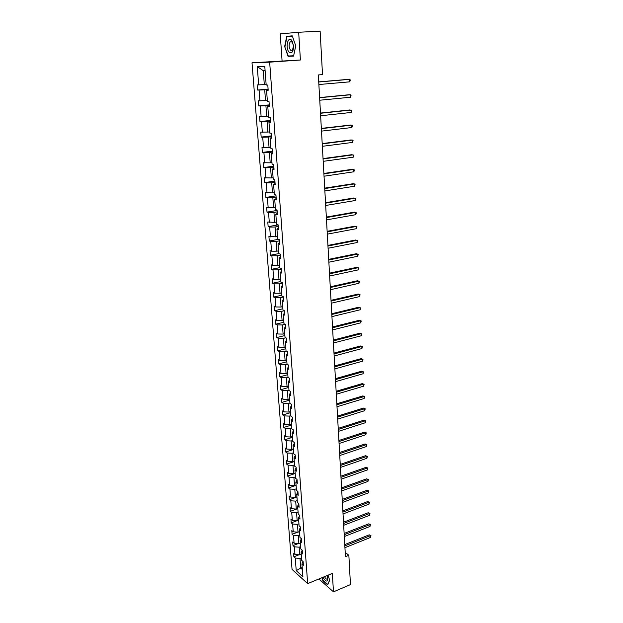 <?xml version="1.0" encoding="UTF-8"?>
<svg xmlns="http://www.w3.org/2000/svg" width="623" height="623" viewBox="0 0 623 623"><rect width="100%" height="100%" fill="white"/><g stroke="black" fill="none" stroke-linecap="round" stroke-linejoin="round"><path stroke-width="0.93" d="M252.019 62.767L292.055 569.406L307.669 583.626L269.666 62.168L252.019 62.767L300.403 60.01L298.674 32.264L280.225 33.876L282.063 60.672M318.914 578.969L333.476 591.85L350.461 584.6L348.857 555.28L345.197 552.352M298.674 32.264L320.129 31.15L322.512 74.612L318.337 74.947L345.438 556.666L348.857 555.28M301.493 557.842L300.006 558.426L300.73 568.075L296.229 570.668L295.247 558.052L293.854 556.814L299.032 554.782M302.21 567.483L300.73 568.075L302.365 569.531M300.006 558.426L295.247 558.052M300.652 546.605L299.157 547.181L299.733 554.836L294.975 554.462L293.573 553.232L293.854 556.814M294.975 554.462L294.383 546.815L292.981 545.6L298.394 543.513M299.803 535.258L298.3 535.827L298.884 543.552L294.103 543.194L292.701 541.987L292.981 545.6M294.103 543.194L293.503 535.476L292.101 534.285L297.763 532.143M298.947 523.803L297.444 524.364L298.028 532.167L293.223 531.816L291.813 530.64L292.101 534.285M293.223 531.816L292.623 524.029L291.206 522.861L297.14 520.664M298.082 512.238L296.571 512.799L297.163 520.672L292.335 520.337L290.925 519.177L291.206 522.861M292.335 520.337L291.728 512.472L290.31 511.335L297.817 508.609M297.21 500.573L295.691 501.118L296.291 509.061L291.439 508.742L290.022 507.613L290.31 511.335M291.439 508.742L290.824 500.806L289.407 499.693L296.945 497.014M296.33 488.782L294.804 489.32L295.403 497.349L290.536 497.045L289.111 495.931L289.407 499.693M290.536 497.045L289.913 489.024L288.488 487.934L296.073 485.301M295.442 476.883L293.9 477.413L294.515 485.519L289.625 485.224L288.192 484.141L288.488 487.934M289.625 485.224L288.994 477.132L287.569 476.065L295.193 473.48M294.547 464.875L292.997 465.389L293.612 473.573L288.698 473.293L287.265 472.242L287.569 476.065M288.698 473.293L288.067 465.124L286.635 464.088L294.297 461.55M293.643 452.742L292.086 453.248L292.709 461.511L287.771 461.246L286.331 460.218L286.635 464.088M287.771 461.246L287.133 452.999L285.692 451.987L293.402 449.495M292.724 440.484L291.159 440.983L291.79 449.331L286.829 449.082L285.389 448.085L285.692 451.987M286.829 449.082L286.183 440.749L284.742 439.768L292.491 437.33M291.805 428.118L290.225 428.601L290.863 437.027L285.879 436.801L284.431 435.827L284.742 439.768M285.879 436.801L285.225 428.383L283.776 427.433L291.572 425.042M290.871 415.619L289.282 416.094L289.929 424.606L284.921 424.395L283.473 423.453L283.776 427.433M284.921 424.395L284.259 415.891L282.811 414.973L290.645 412.636M289.929 403.003L288.332 403.47L288.979 412.06L283.948 411.865L282.499 410.954L282.811 414.973M283.948 411.865L283.286 403.283L281.83 402.388L289.711 400.106M288.971 390.255L287.374 390.707L288.028 399.39L282.974 399.211L281.518 398.331L281.83 402.388M282.974 399.211L282.305 390.543L280.841 389.679L288.761 387.444M288.013 377.382L286.401 377.826L287.063 386.595L281.985 386.431L280.521 385.582L280.841 389.679M281.985 386.431L281.308 377.67L279.844 376.845L287.81 374.664M287.195 364.338L285.42 364.805L286.089 373.668L280.989 373.52L279.517 372.702L279.844 376.845M280.989 373.52L280.303 364.673L278.831 363.879L286.845 361.753M286.463 351.138L284.431 351.66L285.108 360.608L279.976 360.483L278.504 359.697L278.831 363.879M279.976 360.483L279.291 351.543L277.811 350.78L285.871 348.716M285.755 337.798L283.434 338.375L284.111 347.416L278.964 347.307L277.484 346.552L277.811 350.78M278.964 347.307L278.263 338.281L276.783 337.549L284.89 335.54M285.069 324.326L282.421 324.957L283.107 334.092L277.928 333.998L276.448 333.282L276.783 337.549M277.928 333.998L277.227 324.879L275.74 324.186L283.893 322.239M284.407 310.706L281.401 311.399L282.094 320.627L276.892 320.557L275.405 319.872L275.74 324.186M276.892 320.557L276.176 311.336L274.688 310.682L282.889 308.79M283.504 297L280.366 297.701L281.066 307.022L275.841 306.968L274.354 306.321L274.688 310.682M275.841 306.968L275.125 297.662L273.629 297.039L281.876 295.216M282.484 283.185L279.322 283.862L280.031 293.277L274.782 293.246L273.287 292.631L273.629 297.039M274.782 293.246L274.05 283.839L272.555 283.247L280.848 281.487M281.448 269.222L278.271 269.868L278.987 279.392L273.707 279.377L272.212 278.8L272.555 283.247M273.707 279.377L272.975 269.868L271.472 269.323L279.813 267.625M280.405 255.111L277.204 255.734L277.928 265.359L272.625 265.367L271.122 264.822L271.472 269.323M272.625 265.367L271.885 255.757L270.374 255.243L278.8 253.608M279.345 240.852L276.129 241.451L276.861 251.178L271.535 251.201L270.024 250.703L270.374 255.243M271.535 251.201L270.779 241.49L269.268 241.015L278.434 239.325M278.279 226.445L275.039 227.013L275.779 236.841L268.91 236.429L269.268 241.015M270.421 236.888L269.666 227.076L268.147 226.64L278.162 224.887M277.196 211.875L273.941 212.42L274.688 222.356L267.789 222.006L268.147 226.64M269.307 222.427L268.536 212.505L267.018 212.116L277.095 210.442M276.106 197.156L272.835 197.67L273.59 207.708L266.652 207.42L267.018 212.116M268.178 207.802L267.399 197.779L265.873 197.429L276.012 195.84M275 182.274L271.706 182.765L272.469 192.912L265.507 192.686L265.873 197.429M267.033 193.029L266.247 182.889L264.72 182.586L274.914 181.091M273.886 167.229L270.577 167.688L271.348 177.944L264.347 177.789L264.72 182.586M265.881 178.085L265.087 167.844L263.552 167.579L273.809 166.17M272.757 152.028L269.424 152.448L270.203 162.821L263.171 162.735L263.552 167.579M264.713 162.985L263.911 152.627L262.369 152.409L272.695 151.093M271.62 136.647L268.264 137.044L269.058 147.534L261.987 147.511L262.369 152.409M263.529 147.721L262.719 137.247L261.177 137.076L271.566 135.853M270.468 121.103L267.088 121.469L267.89 132.068L260.788 132.123L261.177 137.076M262.338 132.286L261.52 121.695L259.97 121.571L270.421 120.449M269.307 105.388L265.904 105.723L266.714 116.439L259.581 116.563L259.97 121.571M261.13 116.68L260.305 105.972L258.747 105.894L269.268 104.866M268.124 89.494L264.705 89.79L265.523 100.638L258.358 100.833L258.747 105.894M259.908 100.895L259.075 90.07L257.517 90.039L268.1 89.12M265.102 70.64L263.264 70.672L264.316 84.65L257.12 84.923L257.517 90.039M258.677 84.938L257.26 66.614L264.791 66.42L266.177 85.016L267.797 85.032L268.186 90.257L266.566 90.226L267.384 101.206L268.996 101.276L269.385 106.44L267.773 106.362L268.583 117.217L270.187 117.334L270.569 122.443L268.965 122.31L269.767 133.049L271.363 133.213L271.745 138.267L270.141 138.088L270.935 148.702L272.531 148.92L272.897 153.912L271.309 153.686L272.087 164.192L273.684 164.449L274.05 169.386L272.461 169.113L273.232 179.502L274.821 179.806L275.179 184.688L273.598 184.369L274.361 194.641L275.942 194.991L276.3 199.827L274.727 199.461L275.483 209.624L277.056 210.013L277.414 214.795L275.841 214.39L276.589 224.444L278.162 224.88L278.512 229.607L276.939 229.155L277.687 239.1L279.252 239.575L279.595 244.255L278.029 243.764L278.769 253.6L280.327 254.114L280.669 258.747L279.112 258.218L279.836 267.945L281.394 268.505L281.736 273.084L280.179 272.516L280.903 282.141L282.453 282.733L282.787 287.265L281.238 286.658L281.946 296.19L283.496 296.821L283.823 301.298L282.281 300.66L282.99 310.083L284.524 310.752L284.851 315.191L283.317 314.506L284.01 323.835L285.552 324.544L285.871 328.936L284.337 328.212L285.03 337.448L286.557 338.188L286.884 342.533L285.35 341.778L286.035 350.913L287.561 351.691L287.881 355.99L286.354 355.203L287.032 364.245L288.55 365.062L288.87 369.314L287.351 368.489L288.021 377.445L289.531 378.286L289.843 382.499L288.332 381.642L288.994 390.504L290.505 391.384L290.809 395.55L289.306 394.663L289.96 403.431L291.463 404.343L291.766 408.47L290.263 407.551L290.918 416.234L292.413 417.176L292.717 421.257L291.221 420.307L291.86 428.904L293.355 429.87L293.659 433.92L292.164 432.938L292.794 441.45L294.29 442.447L294.586 446.45L293.098 445.445L293.721 453.871L295.209 454.899L295.504 458.863L294.017 457.819L294.64 466.168L296.127 467.227L296.416 471.152L294.936 470.085L295.551 478.339L297.031 479.43L297.319 483.316L295.839 482.218L296.455 490.402L297.926 491.516L298.207 495.363L296.743 494.241L297.342 502.34L298.814 503.485L299.095 507.293L297.63 506.141L298.23 514.17L299.686 515.338L299.967 519.107L298.51 517.931L299.102 525.882L300.559 527.074L300.839 530.812L299.383 529.612L299.967 537.478L301.423 538.7L301.696 542.399L300.247 541.169L300.831 548.964L302.272 550.21L302.544 553.878L301.104 552.624L301.68 560.35L303.121 561.611L303.393 565.248L301.945 563.971L302.903 576.711L296.229 570.668M302.202 550.148L301.104 552.624M301.221 554.252L299.733 554.836M299.157 547.181L294.383 546.815M301.384 538.669L300.247 541.169M300.379 542.976L298.884 543.552M298.3 535.827L293.503 535.476M300.559 527.089L299.383 529.612M299.531 531.598L298.028 532.167M297.444 524.364L292.623 524.029M299.702 515.462L298.51 517.931M298.674 520.112L297.163 520.672M296.571 512.799L291.728 512.472M298.83 503.719L297.63 506.141M297.81 508.516L296.291 509.061M295.691 501.118L290.824 500.806M297.95 491.866L296.743 494.241M296.93 496.804L295.403 497.349M294.804 489.32L289.913 489.024M297.062 479.897L295.839 482.218M296.05 484.982L294.515 485.519M293.9 477.413L288.994 477.132M296.166 467.811L294.936 470.085M295.154 473.044L293.612 473.573M292.997 465.389L288.067 465.124M295.263 455.6L294.017 457.819M294.258 460.997L292.709 461.511M292.086 453.248L287.133 452.999M294.352 443.272L293.098 445.445M293.347 448.825L291.79 449.331M291.159 440.983L286.183 440.749M293.425 430.828L292.164 432.938M292.428 436.536L290.863 437.027M290.225 428.601L285.225 428.383M292.491 418.251L291.221 420.307M291.502 424.123L289.929 424.606M289.282 416.094L284.259 415.891M291.556 405.55L290.263 407.551M290.567 411.593L288.979 412.06M288.332 403.47L283.286 403.283M290.598 392.724L289.306 394.663M289.625 398.93L288.028 399.39M287.374 390.707L282.305 390.543M289.64 379.765L288.332 381.642M288.667 386.143L287.063 386.595M286.401 377.826L281.308 377.67M288.675 366.674L287.351 368.489M287.701 373.232L286.089 373.668M285.42 364.805L280.303 364.673M287.694 353.451L286.354 355.203M286.728 360.18L285.108 360.608M284.431 351.66L279.291 351.543M286.697 340.088L285.35 341.778M285.747 347.003L284.111 347.416M283.434 338.375L278.263 338.281M285.7 326.592L284.337 328.212M284.75 333.687L283.107 334.092M282.421 324.957L277.227 324.879M284.688 312.948L283.317 314.506M283.745 320.238L282.094 320.627M281.401 311.399L276.176 311.336M283.667 299.165L282.281 300.66M282.733 306.648L281.066 307.022M280.366 297.701L275.125 297.662M282.632 285.241L281.238 286.658M281.705 292.911L280.031 293.277M279.322 283.862L274.05 283.839M281.588 271.169L280.179 272.516M280.669 279.042L278.987 279.392M278.271 269.868L272.975 269.868M280.537 256.941L279.112 258.218M279.618 265.016L277.928 265.359M277.204 255.734L271.885 255.757M279.47 242.565L278.029 243.764M278.559 250.851L276.861 251.178M276.129 241.451L270.779 241.49M278.395 228.034L276.939 229.155M277.492 236.53L275.779 236.841M275.039 227.013L269.666 227.076M277.305 213.346L275.841 214.39M276.41 222.053L274.688 222.356M273.941 212.42L268.536 212.505M276.207 198.503L274.727 199.461M275.319 207.428L273.59 207.708M272.835 197.67L267.399 197.779M275.093 183.489L273.598 184.369M274.213 192.639L272.469 192.912M271.706 182.765L266.247 182.889M273.972 168.319L272.461 169.113M273.1 177.695L271.348 177.944M270.577 167.688L265.087 167.844M272.835 152.978L271.309 153.686M271.971 162.587L270.203 162.821M269.424 152.448L263.911 152.627M271.683 137.465L270.141 138.088M270.826 147.308L269.058 147.534M268.264 137.044L262.719 137.247M270.522 121.781L268.965 122.31M269.673 131.866L267.89 132.068M267.088 121.469L261.52 121.695M269.346 105.918L267.773 106.362M268.513 116.252L266.714 116.439M265.904 105.723L260.305 105.972M268.155 89.876L266.566 90.226M267.329 100.467L265.523 100.638M264.705 89.79L259.075 90.07M333.476 591.85L332.332 573.417L307.669 583.626M300.403 60.01L269.666 62.168M266.138 84.494L264.316 84.65M263.264 70.672L257.26 66.614M303.012 561.518L301.945 563.971M293.581 56.086L295.746 45.829L292.28 35.854L286.728 36.305L284.664 46.523L288.052 56.335L293.581 56.086M321.927 577.723L322.854 580.605L327.667 584.849L329.676 580.239L328.041 575.193M292.312 35.947L290.271 36.336M291.541 55.86L293.597 56.008M291.619 56.093L288.052 56.335M293.651 55.766L288.293 56.008L284.664 46.523M290.318 36.111L286.728 36.305M318.735 81.995L349.69 79.355L349.799 81.831L318.875 84.526M318.727 81.886L348.358 79.355L349.69 79.355L350.352 80.009L349.799 81.831M319.615 97.725L350.391 94.774L350.5 97.227L319.763 100.225M319.607 97.562L349.067 94.743L350.391 94.774L351.045 95.405L350.5 97.227M320.495 113.277L351.084 110.03L351.193 112.459L320.635 115.753M320.479 113.067L349.76 109.96L351.738 110.629L351.193 112.459M291.556 40.168C287.709 35.807 285.194 48.306 289.095 52.114C291.953 53.858 293.441 51.725 293.55 45.705L291.556 40.168M292.179 42.006L290.217 41.866C288.683 44.513 288.776 47.286 290.489 50.183L292.467 50.331L293.542 45.791L292.179 42.006M285.007 46.499L287.001 36.601L292.382 36.165L295.738 45.829L293.643 55.766M323.096 577.241L323.804 578.642C326.226 581.96 327.55 581.859 327.768 578.354L327.161 575.551M324.544 576.641L324.972 577.466C325.938 578.985 326.74 579.46 327.379 578.884L327.698 577.708M327.83 584.467L323.049 580.41L322.153 577.63M329.629 580.114L327.714 584.514M321.359 128.665L351.769 125.122L351.878 127.528L321.499 131.118M321.343 128.408L350.453 125.021L352.416 125.698L351.878 127.528M322.216 143.89L352.447 140.058L352.556 142.433L322.356 146.312M322.2 143.586L351.138 139.926L353.093 140.603L352.556 142.433M323.064 158.943L353.116 154.839L353.225 157.191L323.197 161.341M323.041 158.6L351.816 154.675L353.755 155.353L353.225 157.191M323.898 173.84L353.778 169.456L353.887 171.784L324.038 176.216M323.882 173.451L352.486 169.261L354.417 169.954L353.887 171.784M324.731 188.582L354.44 183.925L354.542 186.23L324.863 190.926M324.708 188.146L353.148 183.707L355.071 184.4L354.542 186.23M325.549 203.16L355.087 198.246L355.188 200.528L325.681 205.481M325.525 202.693L353.802 197.997L355.717 198.69L355.188 200.528M326.366 217.591L355.733 212.42L355.834 214.678L326.491 219.888M326.335 217.077L354.456 212.139L356.356 212.84L355.834 214.678M327.168 231.873L356.372 226.445L356.473 228.68L327.293 234.147M327.137 231.32L355.094 226.141L356.987 226.842L356.473 228.68M327.963 245.999L357.002 240.33L357.104 242.542L328.087 248.25M327.932 245.407L355.733 239.995L357.618 240.704L357.104 242.542M328.749 259.986L357.625 254.075L357.727 256.263L328.874 262.213M328.71 259.355L356.364 253.709L358.233 254.425L357.727 256.263M329.528 273.824L358.241 267.68L358.342 269.845L329.653 276.028M329.489 273.154L356.987 267.29L358.848 268.007L358.342 269.845M330.299 287.522L358.856 281.144L358.949 283.294L330.424 289.703M330.26 286.814L357.602 280.732L359.455 281.456L358.949 283.294M331.062 301.08L359.455 294.484L359.557 296.603L331.179 303.237M331.015 300.341L358.209 294.04L360.063 294.765L359.557 296.603M331.818 314.498L360.055 307.684L360.156 309.787L331.934 316.632M331.771 313.727L358.817 307.217L360.655 307.941L360.156 309.787M332.565 327.784L360.655 320.752L360.748 322.831L332.682 329.902M332.518 326.974L359.416 320.261L361.247 320.993L360.748 322.831M333.305 340.937L361.239 333.694L361.332 335.75L333.422 343.032M333.258 340.096L360.008 333.173L361.831 333.912L361.332 335.75M360.008 333.173L361.831 333.912M334.037 353.957L361.823 346.505L361.916 348.545L334.154 356.029M333.99 353.085L360.592 345.967L362.407 346.707L361.916 348.545M360.592 345.967L362.407 346.707M334.761 366.846L362.399 359.198L362.493 361.215L334.878 368.902M334.707 365.942L361.176 358.63L362.983 359.378L362.493 361.215M361.176 358.63L362.983 359.378M335.478 379.609L362.968 371.76L363.061 373.761L335.595 381.642M335.423 378.675L361.753 371.176L363.544 371.923L363.061 373.761M361.753 371.176L363.544 371.923M336.186 392.249L363.536 384.204L363.622 386.19L336.303 394.258M336.14 391.283L362.321 383.597L364.112 384.352L363.622 386.19M362.321 383.597L364.112 384.352M336.895 404.763L364.097 396.532L364.182 398.494L337.004 406.757M336.841 403.766L362.882 395.901L364.665 396.656L364.182 398.494M362.882 395.901L364.665 396.656M337.588 417.153L364.65 408.735L364.735 410.682L337.705 419.123M337.534 416.125L363.443 408.088L365.218 408.844L364.735 410.682M363.443 408.088L365.218 408.844M338.281 429.426L365.195 420.829L365.288 422.752L338.39 431.381M338.227 428.367L363.996 420.159L365.763 420.914L365.288 422.752M363.996 420.159L365.763 420.914M338.967 441.575L365.74 432.806L365.826 434.714L339.076 443.514M338.904 440.492L364.548 432.113L366.301 432.876L365.826 434.714M364.548 432.113L366.301 432.876M339.644 453.614L366.285 444.666L366.371 446.559L339.753 455.53M339.582 452.508L365.094 443.958L366.838 444.721L366.371 446.559M365.094 443.958L366.838 444.721M340.314 465.537L366.815 456.418L366.9 458.294L340.423 467.437M340.251 464.4L365.631 455.686L367.368 456.457L366.9 458.294M365.631 455.686L367.368 456.457M340.976 477.343L367.344 468.06L367.43 469.913L341.085 479.227M340.913 476.182L366.16 467.312L367.897 468.083L367.43 469.913M366.16 467.312L367.897 468.083M341.638 489.039L367.866 479.593L367.952 481.431L341.739 490.901M341.568 487.848L366.69 478.822L368.411 479.601L367.952 481.431M366.69 478.822L368.411 479.601M342.292 500.627L368.388 491.017L368.473 492.84L342.393 502.473M342.222 499.412L367.212 490.231L368.933 491.01L368.473 492.84M367.212 490.231L368.933 491.01M342.938 512.106L368.902 502.34L368.98 504.147L343.039 513.936M342.868 510.868L367.734 501.538L369.439 502.317L368.98 504.147M367.734 501.538L369.439 502.317M343.577 523.476L369.408 513.562L369.494 515.346L343.678 525.282M343.507 522.214L368.248 512.737L369.945 513.516L369.494 515.346M368.248 512.737L369.945 513.516M344.208 534.736L369.914 524.675L370 526.443L344.309 536.535M344.137 533.452L368.754 523.834L370.451 524.621L370 526.443M368.754 523.834L370.451 524.621M344.838 545.896L370.412 535.687L370.498 537.447L344.94 547.679M344.76 544.588L369.26 534.83L370.95 535.616L370.498 537.447M369.26 534.83L370.95 535.616M292.569 41.725L292.094 41.757M291.914 41.764L290.217 41.866M292.763 42.855L292.413 41.398"/></g></svg>
